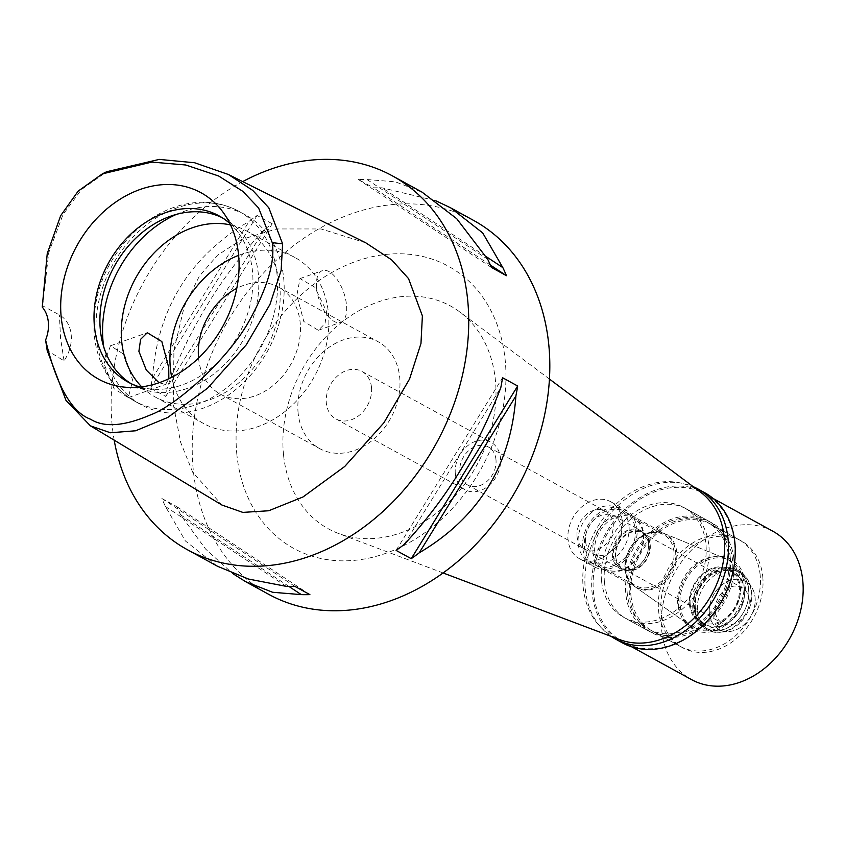 <?xml version="1.0" encoding="UTF-8"?>
<svg xmlns="http://www.w3.org/2000/svg" width="845" height="845" viewBox="0 0 845 845"><rect width="100%" height="100%" fill="white"/><g stroke="black" fill="none" stroke-linecap="round" stroke-linejoin="round"><path stroke-width="0.63" stroke-dasharray="4.22 3.17" d="M42.25 307.084L42.651 305.784L59.382 314.932A33.842 26.522 118.7 0 1 71.181 334.525A33.842 26.522 118.7 0 1 64.04 360.836L47.183 350.464M42.651 305.784L48.714 252.708L63.048 214.535L81.458 189.555L106.66 171.746M103.998 363.667L110.494 345.763L124.585 354.773L132.707 380.451L128.282 397.625L114.054 388.658L103.998 363.667M64.04 360.836L60.565 338.285L59.382 314.932M365.79 242.821L321.111 228.963L276.495 228.953L241.85 239.378L217.387 255.348L199.388 276.104L184.231 306.577L173.922 350.284L173.288 404.174L180.608 442.284L192.702 472.27L221.929 505.035M114.191 440.171A213.193 167.078 118.7 0 1 112.216 425.817A213.193 167.078 118.7 0 1 242.716 181.612M473.559 220.397A213.193 167.078 -61.3 0 0 279.843 257.038A213.193 167.078 -61.3 0 0 193.304 470.306A213.193 167.078 -61.3 0 0 268.488 594.215M487.755 259.352L367.015 179.541A213.193 167.078 -61.3 0 0 358.449 179.552L373.553 187.843A213.193 167.078 118.7 0 1 382.13 187.833L435.84 200.772M367.015 179.541L395.354 181.823L422.046 192.132M272.217 223.767L257.102 215.475A213.193 167.078 -61.3 0 0 249.127 221.337L152.438 378.211A213.193 167.078 -61.3 0 0 150.663 388.172L165.778 396.453A213.193 167.078 118.7 0 1 167.542 386.503C190.188 326.878 222.425 274.583 264.242 229.618A213.193 167.078 118.7 0 1 272.217 223.767L165.778 396.453M152.438 378.211C157.36 308.869 189.597 256.574 249.127 221.337M216.985 565.97L185.393 540.969L165.472 506.535A213.193 167.078 -61.3 0 1 161.87 498.487L176.985 506.768A213.193 167.078 118.7 0 0 180.576 514.827L205.536 548.996L232.491 573.406M236.896 454.853A160.888 126.095 118.7 0 1 356.189 261.306A160.888 126.095 118.7 0 1 505.152 359.759A160.888 126.095 118.7 0 1 385.859 553.306A160.888 126.095 118.7 0 1 236.896 454.853M283.54 454.959A127.056 99.573 118.7 0 1 340.26 323.477A127.056 99.573 118.7 0 1 459.817 311.985A127.056 99.573 118.7 0 1 495.371 379.87A127.056 99.573 -61.3 0 1 448.779 502.321A127.056 99.573 -61.3 0 1 338.359 533.417A127.056 99.573 -61.3 0 1 283.54 454.959M700.579 492.181A84.595 66.301 -61.3 0 0 620.969 499.828A84.595 66.301 -61.3 0 0 583.198 587.381A84.595 66.301 -61.3 0 0 619.702 639.623M601.534 580.874A62.604 49.063 118.7 0 1 626.948 518.249A62.604 49.063 118.7 0 1 683.827 507.496A62.604 49.063 118.7 0 1 705.902 543.884A62.604 49.063 118.7 0 1 680.5 606.509A62.604 49.063 118.7 0 1 623.61 617.262A62.604 49.063 118.7 0 1 601.534 580.874M730.238 557.225A62.604 49.063 -61.3 0 0 708.152 520.837A62.604 49.063 -61.3 0 0 651.273 531.6A62.604 49.063 -61.3 0 0 625.86 594.225A62.604 49.063 -61.3 0 0 647.935 630.613A62.604 49.063 -61.3 0 0 704.825 619.85A62.604 49.063 -61.3 0 0 730.238 557.225M627.265 593.718A60.914 47.732 118.7 0 1 651.991 532.794A60.914 47.732 118.7 0 1 707.339 522.316A60.914 47.732 118.7 0 1 728.823 557.721A60.914 47.732 118.7 0 1 704.096 618.656A60.914 47.732 118.7 0 1 648.749 629.124A60.914 47.732 118.7 0 1 627.265 593.718M760.151 574.906A60.914 47.732 -61.3 0 0 738.667 539.501A60.914 47.732 -61.3 0 0 683.32 549.979A60.914 47.732 -61.3 0 0 658.604 610.903A60.914 47.732 -61.3 0 0 680.077 646.309A60.914 47.732 -61.3 0 0 735.425 635.841A60.914 47.732 -61.3 0 0 760.151 574.906M677.785 604.112A37.898 29.702 118.7 0 1 691.97 567.301A37.898 29.702 118.7 0 1 725.232 558.545A37.898 29.702 118.7 0 1 740.97 581.709A37.898 29.702 118.7 0 1 724.366 620.674A37.898 29.702 118.7 0 1 688.918 624.751A37.898 29.702 118.7 0 1 677.785 604.112M626.008 570.1A30.452 23.871 118.7 0 1 637.415 540.525A30.452 23.871 118.7 0 1 664.138 533.491A30.452 23.871 118.7 0 1 666.04 534.399A30.452 23.871 118.7 0 1 676.782 552.102A30.452 23.871 118.7 0 1 664.423 582.575A30.452 23.871 118.7 0 1 636.75 587.803A30.452 23.871 118.7 0 1 634.954 586.694A30.452 23.871 118.7 0 1 626.008 570.1M584.476 547.317A30.452 23.871 -61.3 0 0 595.207 565.02A30.452 23.871 -61.3 0 0 622.881 559.791A30.452 23.871 -61.3 0 0 635.25 529.319A30.452 23.871 -61.3 0 0 624.508 511.616A30.452 23.871 -61.3 0 0 596.834 516.855A30.452 23.871 -61.3 0 0 584.476 547.317M582.775 547.919A32.49 25.456 118.7 0 1 595.968 515.418A32.49 25.456 118.7 0 1 625.48 509.841A32.49 25.456 118.7 0 1 636.94 528.716A32.49 25.456 118.7 0 1 623.758 561.217A32.49 25.456 118.7 0 1 594.236 566.805A32.49 25.456 118.7 0 1 582.775 547.919M622.195 520.636A32.49 25.456 -61.3 0 0 610.745 501.75A32.49 25.456 -61.3 0 0 581.223 507.338A32.49 25.456 -61.3 0 0 568.041 539.828A32.49 25.456 -61.3 0 0 579.49 558.714A32.49 25.456 -61.3 0 0 609.013 553.126A32.49 25.456 -61.3 0 0 622.195 520.636M577.061 536.628A21.653 16.974 118.7 0 1 585.86 514.964A21.653 16.974 118.7 0 1 605.538 511.246A21.653 16.974 118.7 0 1 613.174 523.837A21.653 16.974 118.7 0 1 604.376 545.5A21.653 16.974 118.7 0 1 584.698 549.218A21.653 16.974 118.7 0 1 577.061 536.628M495.962 459.543A21.653 16.974 -61.3 0 0 488.325 446.952A21.653 16.974 -61.3 0 0 468.648 450.67A21.653 16.974 -61.3 0 0 459.86 472.334A21.653 16.974 -61.3 0 0 467.496 484.924A21.653 16.974 -61.3 0 0 487.174 481.206A21.653 16.974 -61.3 0 0 495.962 459.543M455.339 473.939A27.072 21.22 118.7 0 1 466.334 446.857A27.072 21.22 118.7 0 1 490.934 442.199A27.072 21.22 118.7 0 1 500.483 457.937A27.072 21.22 118.7 0 1 489.487 485.019A27.072 21.22 118.7 0 1 464.887 489.678A27.072 21.22 118.7 0 1 455.339 473.939M371.473 387.179A27.072 21.22 -61.3 0 0 361.935 371.441A27.072 21.22 -61.3 0 0 337.335 376.088A27.072 21.22 -61.3 0 0 326.339 403.171A27.072 21.22 -61.3 0 0 335.887 418.909A27.072 21.22 -61.3 0 0 360.488 414.261A27.072 21.22 -61.3 0 0 371.473 387.179M298.137 413.173A60.914 47.732 118.7 0 1 322.864 352.238A60.914 47.732 118.7 0 1 378.201 341.771A60.914 47.732 118.7 0 1 399.685 377.176A60.914 47.732 118.7 0 1 374.958 438.111A60.914 47.732 118.7 0 1 319.611 448.579A60.914 47.732 118.7 0 1 298.137 413.173M198.564 358.016A60.914 47.732 -61.3 0 0 198.617 358.586A60.914 47.732 -61.3 0 0 220.101 393.992A60.914 47.732 -61.3 0 0 275.449 383.524A60.914 47.732 -61.3 0 0 300.176 322.589A60.914 47.732 -61.3 0 0 278.692 287.184A60.914 47.732 -61.3 0 0 236.78 288.356M238.617 255.359A94.746 74.254 118.7 0 1 294.968 257.514A94.746 74.254 118.7 0 1 328.378 312.587A94.746 74.254 118.7 0 1 289.919 407.374A94.746 74.254 118.7 0 1 203.825 423.662A94.746 74.254 118.7 0 1 171.725 377.292M326.719 311.678L325.029 323.593L318.311 330.258L303.809 321.48L296.87 295.296L299.996 278.586L314.836 287.247L326.719 311.678M141.738 386.841A94.746 74.254 -61.3 0 0 155.174 396.97A94.746 74.254 -61.3 0 0 241.269 380.683A94.746 74.254 -61.3 0 0 279.727 285.895A94.746 74.254 -61.3 0 0 246.317 230.822A94.746 74.254 -61.3 0 0 230.548 224.928M159.008 382.743L165.62 384.38L168.842 378.718M316.611 288.303A27.41 12.791 70.5 0 0 340.704 322.325A27.41 12.791 70.5 0 0 346.471 304.675A27.41 12.791 70.5 0 0 322.389 270.654A27.41 12.791 70.5 0 0 316.611 288.303M176.373 214.387A108.287 84.859 118.7 0 1 245.451 214.915A108.287 84.859 118.7 0 1 283.645 277.857A108.287 84.859 118.7 0 1 239.684 386.186A108.287 84.859 118.7 0 1 141.295 404.797A108.287 84.859 118.7 0 1 103.724 346.82M221.939 217.566A94.746 74.254 118.7 0 1 224.939 219.098A94.746 74.254 118.7 0 1 258.348 274.171A94.746 74.254 118.7 0 1 219.89 368.959A94.746 74.254 118.7 0 1 133.795 385.246A94.746 74.254 118.7 0 1 130.891 383.545M140.185 387.031A94.746 74.254 -61.3 0 0 152.586 389.186A94.746 74.254 -61.3 0 0 252.454 270.939A94.746 74.254 -61.3 0 0 238.364 232.829A94.746 74.254 -61.3 0 0 229.872 223.524M165.472 506.535L286.201 586.345M161.87 498.487L294.778 586.324M176.985 506.768L309.883 594.616M180.576 514.827L288.853 586.388M404.09 544.55L500.789 387.675M396.115 550.401L502.553 377.715M491.346 267.4L358.449 179.552M490.353 265.045L373.553 187.843M486.023 256.51L382.13 187.833M257.102 215.475L150.663 388.172M264.242 229.618L167.542 386.503M628.986 525.886A30.452 23.871 118.7 0 1 616.618 556.348A30.452 23.871 118.7 0 1 588.944 561.587A30.452 23.871 118.7 0 1 578.202 543.884A30.452 23.871 118.7 0 1 590.57 513.411A30.452 23.871 118.7 0 1 618.244 508.183A30.452 23.871 118.7 0 1 628.986 525.886M592.947 551.965A30.452 23.871 -61.3 0 0 603.689 569.667A30.452 23.871 -61.3 0 0 631.363 564.439A30.452 23.871 -61.3 0 0 643.721 533.966A30.452 23.871 -61.3 0 0 632.989 516.263A30.452 23.871 -61.3 0 0 605.316 521.502A30.452 23.871 -61.3 0 0 592.947 551.965M585.543 541.286A21.653 16.974 -61.3 0 0 593.179 553.866A21.653 16.974 -61.3 0 0 612.857 550.148A21.653 16.974 -61.3 0 0 621.645 528.484A21.653 16.974 -61.3 0 0 614.009 515.894A21.653 16.974 -61.3 0 0 594.331 519.612A21.653 16.974 -61.3 0 0 585.543 541.286M648.559 543.24A21.653 16.974 118.7 0 1 639.76 564.904A21.653 16.974 118.7 0 1 620.082 568.632A21.653 16.974 118.7 0 1 612.445 556.042A21.653 16.974 118.7 0 1 621.233 534.378A21.653 16.974 118.7 0 1 640.911 530.649A21.653 16.974 118.7 0 1 648.559 543.24M648.358 543.641A20.977 16.446 -61.3 0 0 640.964 531.452A20.977 16.446 -61.3 0 0 621.899 535.054A20.977 16.446 -61.3 0 0 613.375 556.042A20.977 16.446 -61.3 0 0 620.779 568.241A20.977 16.446 -61.3 0 0 639.845 564.629A20.977 16.446 -61.3 0 0 648.358 543.641M650.206 544.655A20.977 16.446 118.7 0 1 641.682 565.643A20.977 16.446 118.7 0 1 622.617 569.245A20.977 16.446 118.7 0 1 615.223 557.056A20.977 16.446 118.7 0 1 623.737 536.068A20.977 16.446 118.7 0 1 642.802 532.456A20.977 16.446 118.7 0 1 650.206 544.655M615.783 556.855A20.301 15.907 -61.3 0 0 622.945 568.653A20.301 15.907 -61.3 0 0 641.397 565.168A20.301 15.907 -61.3 0 0 649.636 544.856A20.301 15.907 -61.3 0 0 642.475 533.058A20.301 15.907 -61.3 0 0 624.032 536.543A20.301 15.907 -61.3 0 0 615.783 556.855M749.156 599.443A20.301 15.907 118.7 0 1 740.907 619.755A20.301 15.907 118.7 0 1 722.464 623.24A20.301 15.907 118.7 0 1 715.303 611.442A20.301 15.907 118.7 0 1 723.542 591.13A20.301 15.907 118.7 0 1 741.994 587.645A20.301 15.907 118.7 0 1 749.156 599.443M709.377 613.544A27.41 21.484 -61.3 0 0 729.161 631.532A27.41 21.484 -61.3 0 0 755.081 597.341A27.41 21.484 -61.3 0 0 752.589 588.838A27.41 21.484 -61.3 0 0 725.506 582.501A27.41 21.484 -61.3 0 0 709.377 613.544A27.41 21.484 118.7 0 1 725.506 582.501A27.41 21.484 118.7 0 1 752.589 588.838A27.41 21.484 118.7 0 1 755.081 597.341A27.41 21.484 118.7 0 1 729.161 631.532A27.41 21.484 118.7 0 1 709.377 613.544M697.547 610.882A32.49 25.456 -61.3 0 0 709.008 629.757A32.49 25.456 -61.3 0 0 721.007 632.197A32.49 25.456 -61.3 0 0 751.712 591.68A32.49 25.456 -61.3 0 0 748.765 581.603A32.49 25.456 -61.3 0 0 740.252 572.794A32.49 25.456 -61.3 0 0 710.74 578.381A32.49 25.456 -61.3 0 0 697.547 610.882M694.453 609.182A32.49 25.456 118.7 0 1 707.645 576.681A32.49 25.456 118.7 0 1 737.157 571.104A32.49 25.456 118.7 0 1 748.617 589.979A32.49 25.456 118.7 0 1 735.435 622.48A32.49 25.456 118.7 0 1 705.913 628.067A32.49 25.456 118.7 0 1 694.453 609.182M695.34 607.375A29.438 23.068 -61.3 0 0 705.723 624.487A29.438 23.068 -61.3 0 0 732.467 619.427A29.438 23.068 -61.3 0 0 744.424 589.968A29.438 23.068 -61.3 0 0 734.041 572.857A29.438 23.068 -61.3 0 0 707.286 577.917A29.438 23.068 -61.3 0 0 695.34 607.375M690.238 604.576A29.438 23.068 118.7 0 1 702.184 575.118A29.438 23.068 118.7 0 1 728.939 570.058A29.438 23.068 118.7 0 1 739.322 587.169A29.438 23.068 118.7 0 1 727.365 616.628A29.438 23.068 118.7 0 1 700.621 621.688A29.438 23.068 118.7 0 1 690.238 604.576M680.13 605.654A38.236 29.966 -61.3 0 0 691.368 626.483A38.236 29.966 -61.3 0 0 727.133 622.364A38.236 29.966 -61.3 0 0 743.885 583.05A38.236 29.966 118.7 0 0 728.01 559.686A38.236 29.966 118.7 0 0 694.453 568.516A38.236 29.966 118.7 0 0 680.13 605.654M633.961 585.986A30.314 23.766 -61.3 0 1 625.057 569.477A30.314 23.766 118.7 0 1 636.412 540.029A30.314 23.766 118.7 0 1 663.019 533.037A30.314 23.766 118.7 0 1 675.599 551.563A30.314 23.766 -61.3 0 1 662.322 582.733A30.314 23.766 -61.3 0 1 633.961 585.986L691.368 626.483M625.406 568.759A29.1 22.804 -61.3 0 0 635.672 585.669A29.1 22.804 -61.3 0 0 662.11 580.673A29.1 22.804 -61.3 0 0 673.93 551.553A29.1 22.804 -61.3 0 0 663.663 534.642A29.1 22.804 -61.3 0 0 637.214 539.638A29.1 22.804 -61.3 0 0 625.406 568.759M594.817 551.975A29.1 22.804 118.7 0 1 606.625 522.865A29.1 22.804 118.7 0 1 633.074 517.858A29.1 22.804 118.7 0 1 643.33 534.779A29.1 22.804 118.7 0 1 631.521 563.89A29.1 22.804 118.7 0 1 605.073 568.886A29.1 22.804 118.7 0 1 594.817 551.975M704.667 492.677A85.609 67.093 -61.3 0 0 626.874 507.391A85.609 67.093 -61.3 0 0 592.123 593.032A85.609 67.093 -61.3 0 0 622.311 642.802M734.558 543.039A84.595 66.301 118.7 0 1 700.22 627.677A84.595 66.301 118.7 0 1 623.356 642.211A84.595 66.301 118.7 0 1 593.517 593.042A84.595 66.301 118.7 0 1 627.856 508.405A84.595 66.301 118.7 0 1 704.73 493.871A84.595 66.301 118.7 0 1 734.558 543.039M611.136 636.391A85.609 67.093 118.7 0 1 585.3 589.292A85.609 67.093 118.7 0 1 617.727 505.785A85.609 67.093 118.7 0 1 693.249 486.699M604.481 582.501A62.604 49.063 -61.3 0 0 626.557 618.889A62.604 49.063 -61.3 0 0 683.447 608.125A62.604 49.063 -61.3 0 0 708.86 545.5A62.604 49.063 -61.3 0 0 686.774 509.112A62.604 49.063 -61.3 0 0 629.895 519.865A62.604 49.063 -61.3 0 0 604.481 582.501M733.914 559.242A62.604 49.063 118.7 0 1 708.511 621.878A62.604 49.063 118.7 0 1 651.622 632.63A62.604 49.063 118.7 0 1 629.546 596.243A62.604 49.063 118.7 0 1 654.959 533.617A62.604 49.063 118.7 0 1 711.839 522.854A62.604 49.063 118.7 0 1 733.914 559.242M630.951 595.746A60.914 47.732 -61.3 0 0 652.435 631.152A60.914 47.732 -61.3 0 0 707.783 620.684A60.914 47.732 -61.3 0 0 732.509 559.749A60.914 47.732 -61.3 0 0 711.025 524.344A60.914 47.732 -61.3 0 0 655.678 534.811A60.914 47.732 -61.3 0 0 630.951 595.746M762.729 576.322A60.914 47.732 118.7 0 1 738.002 637.257A60.914 47.732 118.7 0 1 682.665 647.724A60.914 47.732 118.7 0 1 661.181 612.319A60.914 47.732 118.7 0 1 685.908 551.394A60.914 47.732 118.7 0 1 741.255 540.916A60.914 47.732 118.7 0 1 762.729 576.322M678.746 606.097A39.831 31.212 -61.3 0 0 715.63 630.476A39.831 31.212 -61.3 0 0 745.163 582.554A39.831 31.212 -61.3 0 0 708.279 558.175A39.831 31.212 -61.3 0 0 678.746 606.097M689.52 604.946A30.452 23.871 -61.3 0 0 700.251 622.649A30.452 23.871 -61.3 0 0 727.925 617.41A30.452 23.871 -61.3 0 0 740.294 586.937A30.452 23.871 -61.3 0 0 729.552 569.245A30.452 23.871 -61.3 0 0 701.878 574.473A30.452 23.871 -61.3 0 0 689.52 604.946M693.756 607.27A30.452 23.871 118.7 0 1 706.114 576.797A30.452 23.871 118.7 0 1 733.787 571.569A30.452 23.871 118.7 0 1 744.529 589.271A30.452 23.871 118.7 0 1 732.171 619.734A30.452 23.871 118.7 0 1 704.498 624.973A30.452 23.871 118.7 0 1 693.756 607.27M692.879 609.076A33.504 26.258 -61.3 0 0 704.688 628.553A33.504 26.258 -61.3 0 0 735.129 622.786A33.504 26.258 -61.3 0 0 748.733 589.282A33.504 26.258 -61.3 0 0 736.914 569.805A33.504 26.258 -61.3 0 0 706.473 575.561A33.504 26.258 -61.3 0 0 692.879 609.076M695.181 610.343A33.504 26.258 118.7 0 1 708.786 576.829A33.504 26.258 118.7 0 1 739.227 571.072A33.504 26.258 118.7 0 1 747.994 580.156A33.504 26.258 118.7 0 1 751.036 590.549A33.504 26.258 118.7 0 1 719.37 632.335A33.504 26.258 118.7 0 1 707.001 629.821A33.504 26.258 118.7 0 1 695.181 610.343M772.911 531.273A84.595 66.301 -61.3 0 0 696.048 545.817A84.595 66.301 -61.3 0 0 661.698 630.444A84.595 66.301 -61.3 0 0 691.537 679.612M96.467 338.211A108.287 84.859 -61.3 0 0 134.661 401.153A108.287 84.859 -61.3 0 0 233.051 382.542A108.287 84.859 -61.3 0 0 277.002 274.213A108.287 84.859 -61.3 0 0 238.818 211.271A108.287 84.859 -61.3 0 0 140.428 229.882A108.287 84.859 -61.3 0 0 96.467 338.211M450.712 207.859L451.346 208.208M245.641 581.687L246.286 582.036M443.086 572.952L338.359 533.417M549.44 379.067L459.817 311.985M683.827 507.496L708.152 520.837M623.61 617.262L647.935 630.613M707.339 522.316L738.667 539.501M648.749 629.124L680.077 646.309M664.138 533.491L725.232 558.545M634.954 586.694L688.918 624.751M595.207 565.02L636.75 587.803M624.508 511.616L666.04 534.399M610.745 501.75L625.48 509.841M579.49 558.714L594.236 566.805M488.325 446.952L605.538 511.246M467.496 484.924L584.698 549.218M361.935 371.441L490.934 442.199M335.887 418.909L464.887 489.678M278.692 287.184L378.201 341.771M220.101 393.992L319.611 448.579M155.174 396.97L203.825 423.662M318.311 330.258L340.704 322.325M299.996 278.586L322.389 270.654M246.317 230.822L294.968 257.514M110.494 345.763L147.305 332.719M128.282 397.625L165.62 384.38M245.451 214.915L238.818 211.271C220.872 201.775 201.416 199.779 180.46 205.303C161.173 210.69 144.02 221.379 128.989 237.36C103.238 266.291 91.672 299.035 94.281 335.581C97.724 365.484 111.181 387.337 134.661 401.153L141.295 404.797M127.901 382.003L133.795 385.246M219.035 215.866L224.939 219.098M238.364 232.829L222.721 211.789M152.586 389.186L126.444 387.306M588.944 561.587L603.689 569.667M618.244 508.183L632.989 516.263M593.179 553.866L620.082 568.632M614.009 515.894L640.911 530.649M620.779 568.241L622.617 569.245M640.964 531.452L642.802 532.456M622.945 568.653L722.464 623.24M642.475 533.058L741.994 587.645M719.37 632.335L721.007 632.197M747.994 580.156L748.765 581.603M737.157 571.104L740.252 572.794M705.913 628.067L709.008 629.757M728.939 570.058L734.041 572.857M700.621 621.688L705.723 624.487M663.019 533.037L728.01 559.686M633.074 517.858L663.663 534.642M605.073 568.886L635.672 585.669M626.557 618.889L651.622 632.63M686.774 509.112L711.839 522.854M652.435 631.152L682.665 647.724M711.025 524.344L741.255 540.916M729.552 569.245L733.787 571.569M700.251 622.649L704.498 624.973M736.914 569.805L739.227 571.072M704.688 628.553L707.001 629.821M623.356 642.211L631.828 646.869M704.73 493.871L713.212 498.518"/><path stroke-width="1.27" d="M45.598 340.028A33.842 26.522 -61.3 0 0 48.323 321.998A33.842 26.522 -61.3 0 0 42.25 307.084L47.246 253.521L60.65 215.697L78.184 191.107L102.351 173.869L151.889 162.082L185.763 164.997L218.623 175.982L242.832 191.35L258.612 207.986L272.238 242.621C275.132 261.158 267.854 286.487 250.416 318.597C230.115 357.287 176.954 405.463 150.368 414.937C124.004 426.26 104.104 427.707 90.668 419.278C71.603 412.307 56.583 385.89 45.598 340.028L47.183 350.464L65.984 400.382L90.426 425.848L221.929 505.035L242.842 512.397L268.699 510.76L303.017 496.966L344.728 466.482L383.883 422.817L409.561 379.014L420.968 343.461L422.384 315.882L408.547 278.618L391.552 259.785L365.79 242.821L228.34 174.471L252.739 190.41L268.816 207.807L282.621 243.867L281.142 270.379L269.977 304.401L246.201 344.908L207.606 388.161L167.775 417.451L135.623 430.781L110.431 432.767L90.426 425.848M238.543 254.567A106.354 83.349 -61.3 0 0 222.721 211.789A106.354 83.349 -61.3 0 0 118.237 200.402A106.354 83.349 -61.3 0 0 61.22 317.424A106.354 83.349 -61.3 0 0 126.444 387.306A106.354 83.349 -61.3 0 0 238.543 254.567M102.351 173.869L106.66 171.736L159.261 159.399L194.635 162.758L228.34 174.471M242.716 181.612A213.193 167.078 118.7 0 1 392.471 175.908A213.193 167.078 118.7 0 1 467.655 299.827A213.193 167.078 118.7 0 1 381.116 513.095A213.193 167.078 118.7 0 1 187.41 549.736A213.193 167.078 118.7 0 1 114.191 440.171M246.286 582.036L268.488 594.215A213.193 167.078 -61.3 0 0 462.204 557.573A213.193 167.078 -61.3 0 0 548.743 344.306A213.193 167.078 -61.3 0 0 473.559 220.397L451.346 208.208M422.046 192.132L456.701 218.686L487.755 259.352A213.193 167.078 -61.3 0 1 491.346 267.4L506.461 275.692A213.193 167.078 118.7 0 0 502.859 267.633L482.717 232.956L450.712 207.859L435.84 200.772M187.41 549.736L217.619 566.319L248.536 579.057L286.201 586.345A213.193 167.078 -61.3 0 0 294.778 586.324L309.883 594.616A213.193 167.078 118.7 0 1 301.316 594.626L272.639 592.271L245.641 581.687L232.491 573.406M217.619 566.319L216.985 565.97M411.23 558.693L396.115 550.401A213.193 167.078 -61.3 0 0 404.09 544.55C445.906 499.596 478.143 447.301 500.789 387.675A213.193 167.078 -61.3 0 0 502.553 377.715L517.668 386.007A213.193 167.078 118.7 0 1 515.894 395.967C510.971 465.31 478.735 517.605 419.204 552.841A213.193 167.078 118.7 0 1 411.23 558.693L517.668 386.007M443.086 572.952L619.702 639.623A84.595 66.301 -61.3 0 0 693.217 618.91A84.595 66.301 -61.3 0 0 724.239 537.378A84.595 66.301 -61.3 0 0 700.579 492.181L549.44 379.067M236.78 288.356A60.914 47.732 -61.3 0 0 198.564 358.016M171.725 377.292A94.746 74.254 118.7 0 1 170.405 368.589A94.746 74.254 118.7 0 1 238.617 255.359M230.548 224.928A94.746 74.254 -61.3 0 0 121.754 341.898A94.746 74.254 -61.3 0 0 141.738 386.841M168.842 378.718L168.746 367.67L161.839 341.549L147.305 332.719L140.619 339.32L138.897 351.298L146.291 370.068L159.008 382.743M103.724 346.82A108.287 84.859 118.7 0 1 103.101 341.855A108.287 84.859 118.7 0 1 176.373 214.387M130.891 383.545A94.746 74.254 118.7 0 1 100.375 330.173A94.746 74.254 118.7 0 1 137.302 236.78A94.746 74.254 118.7 0 1 221.939 217.566M229.872 223.524A94.746 74.254 -61.3 0 0 219.035 215.866A94.746 74.254 -61.3 0 0 132.94 232.153A94.746 74.254 -61.3 0 0 94.482 326.93A94.746 74.254 -61.3 0 0 127.901 382.003A94.746 74.254 -61.3 0 0 140.185 387.031M288.853 586.388L301.316 594.626M419.204 552.841L515.894 395.967M506.461 275.692L490.353 265.045M502.859 267.633L486.023 256.51M615.498 639.063L622.311 642.802A85.609 67.093 -61.3 0 0 700.104 628.088A85.609 67.093 -61.3 0 0 734.854 542.437A85.609 67.093 -61.3 0 0 704.667 492.677L697.843 488.938A85.609 67.093 118.7 0 1 728.041 538.698A85.609 67.093 118.7 0 1 693.28 624.339A85.609 67.093 118.7 0 1 615.498 639.063A85.609 67.093 118.7 0 1 611.136 636.391M693.249 486.699A85.609 67.093 118.7 0 1 697.843 488.938M631.828 646.869L691.537 679.612A84.595 66.301 -61.3 0 0 768.411 665.078A84.595 66.301 -61.3 0 0 802.75 580.441A84.595 66.301 -61.3 0 0 772.911 531.273L713.212 498.518M282.621 243.867L272.238 242.621M392.471 175.908L422.69 192.491"/></g></svg>
